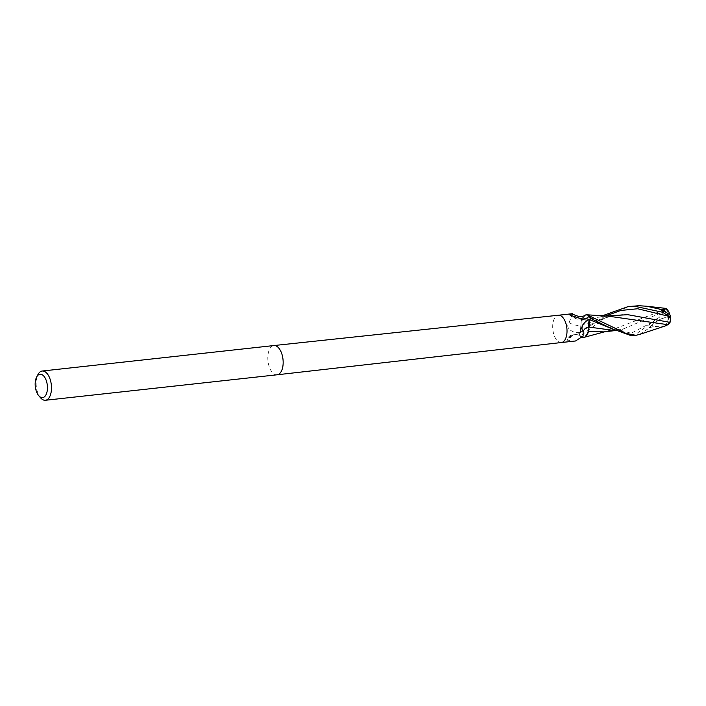 <?xml version="1.0" encoding="UTF-8"?>
<svg xmlns="http://www.w3.org/2000/svg" width="706" height="706" viewBox="0 0 706 706"><rect width="100%" height="100%" fill="white"/><g stroke="black" fill="none" stroke-linecap="round" stroke-linejoin="round"><path stroke-width="0.53" stroke-dasharray="3.53 2.65" d="M277.176 374.78L277.114 374.789A14.711 7.554 83.7 0 1 275.516 374.648A14.711 7.554 83.7 0 1 267.856 359.46A14.711 7.554 83.7 0 1 273.893 345.543A14.711 7.554 83.7 0 1 275.464 345.693M40.613 397.857A14.711 7.554 83.7 0 1 38.036 374.427M277.114 374.789A14.711 7.554 83.7 0 1 275.516 374.648A14.711 7.554 83.7 0 1 267.856 359.478A14.711 7.554 83.7 0 1 273.884 345.552L273.954 345.543M584.992 337.009L588.416 331.193L584.992 337.009M632.585 306.095L613.849 311.328L580.226 336.144L584.321 337.309L580.288 336.206A14.658 7.528 83.7 0 1 579.141 333.814L601.486 316.094M582.574 337.415L580.288 336.206A14.658 7.528 83.7 0 1 579.141 333.814L580.147 332.473L581.179 322.254A12.62 6.478 83.7 0 1 584.789 315.317M607.186 316.059L601.706 316.482L581.559 321.062L584.947 315.247L587.048 314.805L584.947 315.247L581.515 321.08L585.106 315.158M572.804 313.738L569.054 322.465C566.194 326.507 568.065 329.799 574.649 332.341L579.52 333.347A13.732 7.051 83.7 0 0 581.435 336.868L580.8 336.568L583.253 335.712M582.618 337.336A12.62 6.478 83.7 0 1 581.435 336.868L577.067 334.432L571.957 334.962L567.192 340.01L569.283 341.183L575.54 340.98M582.176 319.041A15.956 15.108 -153.1 0 1 571.666 315.67M569.054 322.465A16.009 15.153 -153.1 0 0 580.941 325.228A6.328 3.248 83.7 0 1 580.147 332.508L579.52 333.347M582.309 319.059A15.188 14.385 -153.1 0 1 571.26 315.529M580.941 325.228A12.62 6.478 83.7 0 1 581.179 322.254L581.515 321.08M578.514 335.094A15.188 9.152 64 0 0 569.283 341.183M571.957 334.962A15.956 9.61 64 0 0 567.492 339.145A15.956 9.61 64 0 0 567.192 340.01M614.547 315.088L580.95 325.175L580.147 332.473L580.914 325.192M588.725 330.011L584.797 337.106M588.636 330.496L588.416 331.193L588.636 330.496M587.93 315.017L587.057 314.805M631.535 335.809L634.429 335.173L659.457 317.232L663.358 311.902L622.524 329.278L615.111 330.593M668.697 324.363A14.244 12.814 28.3 0 0 668.582 316.932L668.194 316.72A13.723 8.825 55.8 0 0 664.302 309.916L664.69 309.916A14.244 9.16 -124.2 0 1 668.582 316.932A12.734 4.059 -30.7 0 0 650.385 326.437L649.396 327.584A14.711 7.554 -96.3 0 0 649.52 327.822L639.468 334.467M580.226 336.144A14.711 7.554 83.7 0 1 579.123 333.841M664.302 309.916L666.226 308.425M663.931 311.24A13.979 7.184 83.7 0 1 663.993 311.408A12.17 2.365 22.1 0 1 670.1 315.935A12.17 2.365 22.1 0 1 668.211 316.72A12.17 2.365 22.1 0 1 668.194 316.72M664.955 326.04L653.182 326.596A13.979 7.184 83.7 0 1 652.406 324.742A12.17 3.883 149.3 0 1 668.203 317.232A12.17 3.883 149.3 0 1 668.22 317.232A13.723 12.346 -151.7 0 1 668.176 324.469M670.585 316.129A12.734 2.48 -157.9 0 1 668.582 316.932L668.22 317.232M649.396 327.584L652.406 324.742M653.182 326.596L649.52 327.822M659.801 309.352L663.993 311.408M603.533 331.891L604.892 331.741M609.693 330.699L664.655 309.687M663.358 311.902L665.281 309.563M561.367 342.534L561.358 342.534A13.732 7.051 83.7 0 1 559.884 342.401A13.732 7.051 83.7 0 1 552.727 328.246A13.732 7.051 83.7 0 1 558.358 315.247L558.358 315.247M580.147 332.508A22.098 20.924 -153.1 0 1 574.649 332.341M580.147 332.473L596.508 321.795C606.648 316.615 617.044 314.241 627.705 314.673M650.385 326.437A14.711 7.554 83.7 0 1 649.635 324.407M665.758 308.593A14.199 11.781 -69.1 0 1 668.211 316.72M665.317 325.943A14.199 11.781 110.9 0 0 668.203 317.232M656.977 318.644L652.273 322.201L631.208 333.258L608.316 327.019C612.64 328.511 614.67 330.567 622.524 329.278M605.148 316.111L581.894 331.432M569.698 314.805C574.463 319.156 579.935 320.542 586.104 318.971M577.067 334.432C575.787 333.532 569.133 333.938 567.492 339.145M670.1 315.935A14.199 14.199 0 0 0 669.923 315.088M652.273 322.201L650.085 324.001M659.457 317.232L652.282 322.192M646.572 306.219L647.128 306.289M615.129 330.602L616.082 330.496M605.192 316.111L601.706 316.482"/><path stroke-width="1.06" d="M36.686 376.951L38.036 374.427A14.711 7.554 83.7 0 1 42.21 371.029L273.884 345.552A14.711 7.554 83.7 0 1 275.464 345.693L275.464 345.693A14.711 7.554 83.7 0 1 283.124 360.863A14.711 7.554 83.7 0 1 277.096 374.789L45.422 400.267A14.711 7.554 83.7 0 1 43.843 400.125A14.711 7.554 83.7 0 1 40.613 397.857L38.742 395.695A11.764 6.045 83.7 0 1 36.686 376.951A11.764 6.045 83.7 0 1 41.283 374.348A11.764 6.045 83.7 0 1 47.452 387.691A11.764 6.045 83.7 0 1 41.327 397.504A11.764 6.045 83.7 0 1 38.742 395.695M42.21 371.029A14.711 7.554 83.7 0 1 43.79 371.171A14.711 7.554 83.7 0 1 51.45 386.341A14.711 7.554 83.7 0 1 45.422 400.267M588.46 315.397L587.957 317.541L586.104 318.971L582.176 319.041L571.666 315.67C569.671 315.008 569.133 314.594 570.06 314.444L572.804 313.738C571.481 313.729 580.738 318.785 584.789 315.317A12.62 6.478 83.7 0 1 585.106 315.158A12.62 6.478 83.7 0 1 588.46 315.397A13.732 7.051 83.7 0 1 590.384 318.918L589.748 319.756A6.328 3.248 83.7 0 0 588.954 327.037A12.62 6.478 83.7 0 1 588.725 330.011A12.62 6.478 83.7 0 1 584.797 337.106L582.574 337.415M569.698 314.805L570.06 314.444A15.188 14.385 -153.1 0 0 571.26 315.529M587.957 317.541A15.188 14.385 -153.1 0 1 582.309 319.059M585.106 315.158L587.048 314.805L589.607 316.059A14.658 7.528 83.7 0 1 590.754 318.45L611.008 328.325L631.535 335.809M639.468 334.467L635.806 335.332L625.666 333.276L587.048 314.805L607.186 316.059M572.54 313.685L558.367 315.247A13.732 7.051 83.7 0 1 558.367 315.247A13.732 7.051 83.7 0 1 559.832 315.379A13.732 7.051 83.7 0 1 566.98 329.525A13.732 7.051 83.7 0 1 561.367 342.534L575.54 340.98L583.112 336.109L583.121 331.749C580.844 328.272 582 324.645 586.58 320.877L590.384 318.918L589.766 319.783L588.725 330.011M590.392 318.935L590.754 318.45A14.658 7.528 83.7 0 0 589.607 316.059L587.93 315.017M588.954 327.037A16.009 9.646 64 0 0 583.121 331.749M584.797 337.106A12.62 6.478 83.7 0 1 582.618 337.336M615.111 330.593L589.025 327.081L588.636 330.496L589.784 319.783L591.001 318.106L589.784 319.783L588.98 327.072M275.464 345.693A14.711 7.554 83.7 0 1 283.124 360.845A14.711 7.554 83.7 0 1 277.114 374.789M601.486 316.094L628.216 306.572L634.376 306.219L662.449 312.22L669.27 316.42L670.7 319.518A14.711 14.711 0 0 0 670.585 316.129A12.734 2.48 -157.9 0 0 661.698 310.19L659.801 309.352A14.711 7.554 -96.3 0 0 659.678 309.113L646.572 306.219L638.798 305.733L628.437 306.554M646.572 306.219L666.226 308.434L663.216 309.555A13.979 7.184 83.7 0 1 663.931 311.24M668.697 324.363L664.955 326.04M667.814 324.689L607.531 316.041M663.216 309.555L659.678 309.113M588.495 331.202L603.533 331.891M606.216 331.502L609.693 330.699M670.7 319.518L670.056 322.377L668.167 324.689M670.065 322.377L627.705 314.673L605.192 316.111M589.678 316.12A14.711 7.554 83.7 0 1 590.772 318.424M561.367 342.534A13.732 7.051 83.7 0 1 561.358 342.534L277.176 374.78M589.748 319.756A22.098 13.317 64 0 0 586.58 320.877M589.784 319.783L611.008 328.325M669.262 316.42L637.65 308.751L620.856 310.455L605.148 316.111M661.698 310.19A14.711 7.554 83.7 0 1 662.449 312.22M558.367 315.247L273.954 345.543M669.923 315.088A14.199 14.199 0 0 0 666.349 308.478M639.212 334.556L665.149 325.987M584.436 337.265L604.892 331.741M603.321 331.917L615.129 330.602M631.429 335.818L635.806 335.332"/></g></svg>
